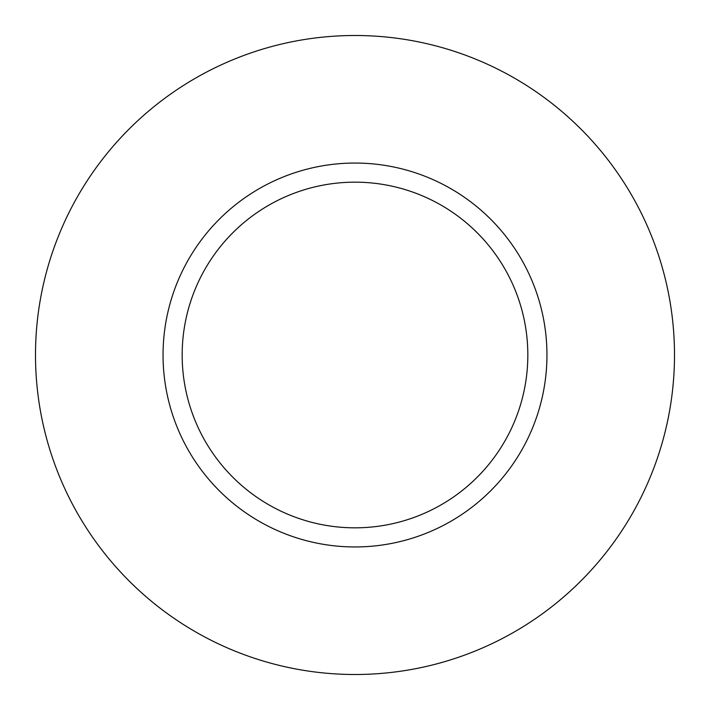 <?xml version="1.0" encoding="UTF-8"?>
<svg xmlns="http://www.w3.org/2000/svg" width="710" height="710" viewBox="0 0 710 710"><rect width="100%" height="100%" fill="white"/><g stroke="black" fill="none" stroke-linecap="round" stroke-linejoin="round"><path stroke-width="1.06" d="M35.5 355A319.5 319.5 0 0 0 355 674.5A319.5 319.5 0 0 0 674.5 355A319.5 319.5 0 0 0 355 35.5A319.5 319.5 0 0 0 35.5 355M163.052 355A191.948 191.948 0 0 0 355 546.948A191.948 191.948 0 0 0 546.948 355A191.948 191.948 0 0 0 355 163.052A191.948 191.948 0 0 0 163.052 355M527.832 355A172.832 172.832 0 0 0 355 182.168A172.832 172.832 0 0 0 182.168 355A172.832 172.832 0 0 0 355 527.832A172.832 172.832 0 0 0 527.832 355"/></g></svg>
